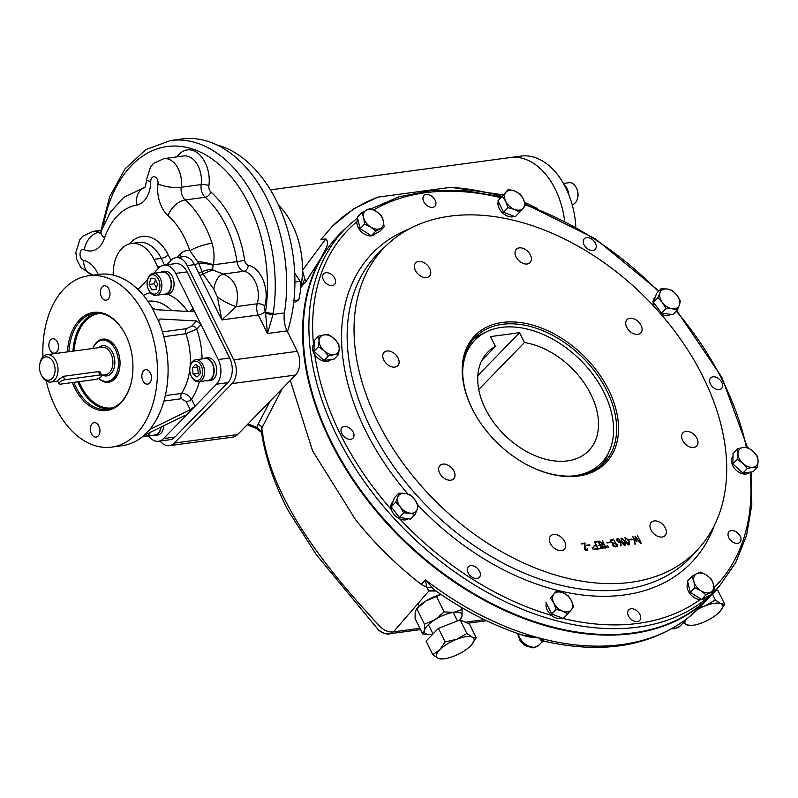 <?xml version="1.0" encoding="UTF-8"?>
<svg xmlns="http://www.w3.org/2000/svg" width="798" height="798" viewBox="0 0 798 798"><rect width="100%" height="100%" fill="white"/><g stroke="black" fill="none" stroke-linecap="round" stroke-linejoin="round"><path stroke-width="1.2" d="M563.468 183.45L569.124 182.692A11.062 7.252 82.3 0 1 576.096 187.36A11.062 7.252 82.3 0 1 577.572 198.273A11.062 7.252 82.3 0 1 575.198 202.961A11.062 7.252 82.3 0 1 572.166 204.607M576.096 187.36L576.445 188.009A9.686 6.344 82.3 0 1 577.732 197.555L577.572 198.273M143.46 436.027A11.062 7.252 -97.7 0 0 145.675 436.247A11.062 7.252 -97.7 0 0 148.797 434.591A11.062 7.252 -97.7 0 0 150.333 432.326M145.505 434.73A9.686 6.344 -97.7 0 0 146.353 434.272M145.675 436.247L155.002 434.99A11.062 7.252 -97.7 0 0 160.737 427.239M156.448 287.988L154.353 283.759L155.45 279.709M151.829 289.824L149.176 284.447L150.702 278.831L154.892 278.572L157.545 283.948L156.019 289.574L151.829 289.824L156.109 289.255M154.353 283.759L149.176 284.447M148.687 289.993L149.036 290.642A11.062 7.252 -97.7 0 0 156.019 295.31A11.062 7.252 -97.7 0 0 159.141 293.654A11.062 7.252 -97.7 0 0 161.176 280.826A11.062 7.252 -97.7 0 0 153.056 273.385A11.062 7.252 -97.7 0 0 149.934 275.041A11.062 7.252 -97.7 0 0 147.57 279.729L147.401 280.447A9.686 6.344 -97.7 0 0 148.687 289.993A9.686 6.344 -97.7 0 0 157.675 292.467A9.686 6.344 -97.7 0 0 158.443 279.22A9.686 6.344 -97.7 0 0 149.475 276.337A9.686 6.344 -97.7 0 0 147.401 280.447M156.019 295.31L165.336 294.053A11.062 7.252 -97.7 0 0 168.458 292.397A11.062 7.252 -97.7 0 0 170.493 279.569A11.062 7.252 -97.7 0 0 162.383 272.128L153.056 273.385M199.6 374.402L198.253 373.394L197.605 367.04L198.323 366.292M192.428 367.738L195.719 364.347L199.67 367.299L200.328 373.654L197.026 377.045L193.076 374.092L192.428 367.738L197.605 367.04M198.253 373.394L193.076 374.092M191.39 376.387L191.739 377.035A11.062 7.252 -97.7 0 0 198.712 381.703A11.062 7.252 -97.7 0 0 202.951 364.866A11.062 7.252 -97.7 0 0 195.759 359.768A11.062 7.252 -97.7 0 0 190.263 366.122L190.104 366.841A9.686 6.344 -97.7 0 0 191.39 376.387A9.686 6.344 -97.7 0 0 200.338 378.9A9.686 6.344 -97.7 0 0 201.196 365.733A9.686 6.344 -97.7 0 0 195.051 361.265A9.686 6.344 -97.7 0 0 190.104 366.841M198.712 381.703L208.029 380.447A11.062 7.252 -97.7 0 0 213.734 368.516A11.062 7.252 -97.7 0 0 205.076 358.511L195.759 359.768M555.338 189.326A69.157 45.316 82.3 0 1 564.655 220.936A69.157 45.316 82.3 0 0 510.391 157.525A69.157 45.316 82.3 0 1 555.338 189.326M270.432 189.854L520.885 156.109A69.157 45.316 82.3 0 1 565.832 187.919A69.157 45.316 82.3 0 1 575.817 226.941M341.803 433.653A7.611 5.107 -135.8 0 1 342.053 427.578A7.611 5.107 -135.8 0 1 351.06 429.224A7.611 5.107 -135.8 0 1 352.955 438.192A7.611 5.107 -135.8 0 1 341.803 433.653M468.167 572.834A7.611 5.107 -135.8 0 1 468.406 566.76A7.611 5.107 -135.8 0 1 477.423 568.405A7.611 5.107 -135.8 0 1 479.319 577.373A7.611 5.107 -135.8 0 1 468.167 572.834M628.475 615.936A7.611 5.107 -135.8 0 1 628.714 609.871A7.611 5.107 -135.8 0 1 637.732 611.507A7.611 5.107 -135.8 0 1 639.617 620.475A7.611 5.107 -135.8 0 1 628.475 615.936M728.813 537.712A7.611 5.107 -135.8 0 1 729.053 531.648A7.611 5.107 -135.8 0 1 738.07 533.283A7.611 5.107 -135.8 0 1 739.955 542.251A7.611 5.107 -135.8 0 1 728.813 537.712M710.41 383.988A7.611 5.107 -135.8 0 1 710.649 377.923A7.611 5.107 -135.8 0 1 719.666 379.559A7.611 5.107 -135.8 0 1 721.562 388.526A7.611 5.107 -135.8 0 1 710.41 383.988M584.046 244.806A7.611 5.107 -135.8 0 1 584.286 238.742A7.611 5.107 -135.8 0 1 593.303 240.378A7.611 5.107 -135.8 0 1 595.198 249.345A7.611 5.107 -135.8 0 1 584.046 244.806M423.748 201.704A7.611 5.107 -135.8 0 1 423.987 195.63A7.611 5.107 -135.8 0 1 433.005 197.276A7.611 5.107 -135.8 0 1 434.89 206.243A7.611 5.107 -135.8 0 1 423.748 201.704M323.409 279.928A7.611 5.107 -135.8 0 1 323.649 273.854A7.611 5.107 -135.8 0 1 332.666 275.49A7.611 5.107 -135.8 0 1 334.552 284.457A7.611 5.107 -135.8 0 1 323.409 279.928M343.22 230.562A259.071 174.024 44.2 0 0 329.085 437.045A259.071 174.024 44.2 0 0 508.496 611.507A259.071 174.024 44.2 0 0 714.499 591.597L719.636 585.792A258.702 173.774 44.2 0 1 336.756 435.568A258.702 173.774 44.2 0 1 348.886 225.265L343.22 230.562M703.277 377.294A217.605 146.174 44.2 0 0 387.668 244.298A217.605 146.174 44.2 0 0 438.471 504.037A217.605 146.174 44.2 0 0 699.537 547.548A217.605 146.174 44.2 0 0 703.277 377.294M553.553 534.49A9.566 6.424 -135.8 0 1 563.528 539.677A9.566 6.424 -135.8 0 1 564.385 549.214A9.566 6.424 -135.8 0 1 553.044 547.149A9.566 6.424 -135.8 0 1 550.67 535.877A9.566 6.424 -135.8 0 1 553.553 534.49M442.86 464.107A9.566 6.424 -135.8 0 1 452.835 469.284A9.566 6.424 -135.8 0 1 453.693 478.83A9.566 6.424 -135.8 0 1 442.361 476.765A9.566 6.424 -135.8 0 1 439.977 465.483A9.566 6.424 -135.8 0 1 442.86 464.107M386.96 351.01A9.566 6.424 -135.8 0 1 396.935 356.187A9.566 6.424 -135.8 0 1 397.803 365.723A9.566 6.424 -135.8 0 1 386.461 363.659A9.566 6.424 -135.8 0 1 384.077 352.387A9.566 6.424 -135.8 0 1 386.96 351.01M418.601 261.445A9.566 6.424 -135.8 0 1 428.576 266.622A9.566 6.424 -135.8 0 1 429.434 276.158A9.566 6.424 -135.8 0 1 418.102 274.103A9.566 6.424 -135.8 0 1 415.718 262.821A9.566 6.424 -135.8 0 1 418.601 261.445M519.239 247.879A9.566 6.424 -135.8 0 1 529.214 253.066A9.566 6.424 -135.8 0 1 530.081 262.602A9.566 6.424 -135.8 0 1 518.74 260.537A9.566 6.424 -135.8 0 1 516.366 249.265A9.566 6.424 -135.8 0 1 519.239 247.879M629.931 318.272A9.566 6.424 -135.8 0 1 639.906 323.449A9.566 6.424 -135.8 0 1 640.774 332.985A9.566 6.424 -135.8 0 1 629.432 330.931A9.566 6.424 -135.8 0 1 627.048 319.649A9.566 6.424 -135.8 0 1 629.931 318.272M685.831 431.369A9.566 6.424 -135.8 0 1 695.806 436.556A9.566 6.424 -135.8 0 1 696.674 446.092A9.566 6.424 -135.8 0 1 685.332 444.027A9.566 6.424 -135.8 0 1 682.948 432.755A9.566 6.424 -135.8 0 1 685.831 431.369M654.19 520.934A9.566 6.424 -135.8 0 1 664.165 526.111A9.566 6.424 -135.8 0 1 665.033 535.658A9.566 6.424 -135.8 0 1 653.692 533.593A9.566 6.424 -135.8 0 1 651.308 522.311A9.566 6.424 -135.8 0 1 654.19 520.934M587.009 545.672L586.769 545.174L589.722 544.775L589.961 545.273L587.009 545.672M593.313 549.662L592.196 547.747L593.313 549.662M595.946 542.061L595.697 541.563L598.45 541.194L602.051 548.485L599.298 548.854L599.039 548.336L601.333 548.027L600.116 545.553L598.43 545.224L599.857 545.024L598.231 541.752L595.946 542.061M608.655 547.598L607.547 545.672L608.655 547.598M607.418 542.919L607.168 542.421L610.37 542.52L607.418 542.919M617.054 546.5L613.423 539.159L617.044 545.493L617.861 544.116L617.054 546.5M621.812 541.952L621.113 538.211C624.275 539.638 625.792 541.962 625.652 545.184C624.605 545.962 623.328 544.874 621.812 541.952M629.183 539.987L628.944 539.488L631.896 539.089L632.136 539.588L629.183 539.987M641.203 543.209L637.602 535.917L641.203 543.209M472.037 408.446A91.281 61.316 -135.8 0 1 518.002 322.262A91.281 61.316 -135.8 0 1 618.33 423.139A91.281 61.316 -135.8 0 1 529.214 465.932A91.281 61.316 -135.8 0 1 474.012 412.267A91.281 61.316 -135.8 0 1 472.037 408.446M635.338 544.027L632.774 536.545L636.036 540.495L635.248 536.216L640.425 543.328L635.737 537.653L636.814 541.433L636.245 541.513L633.662 537.902L635.338 544.027M625.722 541.423L625.024 537.692C628.186 539.099 629.702 541.423 629.562 544.665C628.515 545.433 627.238 544.356 625.722 541.423M620.315 545.483L620.635 542.48L617.073 540.894L616.924 538.869L618.709 538.81L620.864 541.932L621.113 545.712L620.255 545.662M612.575 543.608L610.779 541.782L610.49 540.216L612.515 539.298L612.774 539.817L611.039 540.555L611.258 541.752L612.116 542.849L613.941 543.129L614.201 543.647L612.914 544.396L613.183 545.283L616.136 546.6C613.692 546.899 612.505 545.902 612.575 543.608M607.178 547.787L606.061 545.872L607.178 547.787M601.782 544.565L602.281 544.146L599.158 541.104L602.779 544.037L603.497 543.937L602.38 540.665L605.991 547.967C602.769 548.266 601.532 546.989 602.281 544.146L601.931 544.356M595.697 549.353L595.438 548.844L597.722 548.535L596.475 546.012L594.081 545.782L596.216 545.493L594.34 541.702L598.44 548.984L595.697 549.353M594.789 549.463L593.682 547.548L594.789 549.463M581.732 543.957L581.473 543.438L584.874 542.979L585.193 549.632L586.61 550.051L587.697 548.665L587.557 550.271L585.413 550.311L584.296 549.064L584.545 543.578L581.732 543.957M474.162 412.536A89.905 60.389 -135.8 0 1 472.356 409.045A89.905 60.389 -135.8 0 1 475.209 337.295A89.905 60.389 -135.8 0 1 606.959 390.91A89.905 60.389 -135.8 0 1 604.116 462.65A89.905 60.389 -135.8 0 1 528.934 465.793M329.155 437.204A258.402 173.575 44.2 0 0 329.235 437.364A258.402 173.575 44.2 0 0 508.176 611.368A258.402 173.575 44.2 0 0 508.336 611.438M632.914 537.054L633.582 537.982M634.969 536.685L635.697 537.692M636.455 541.802L635.737 537.653M634.979 544.386L633.662 537.902M628.585 539.857L631.896 539.089M631.537 539.458L631.787 539.957M626.191 541.363L629.063 544.246C629.024 541.343 627.827 539.308 625.472 538.161L625.832 541.722M628.245 544.725L628.834 544.356M625.343 538.421L625.243 540.336M624.884 537.912L625.891 538.052M628.884 542.281L629.353 544.805M622.28 541.882L625.153 544.775C625.113 541.872 623.916 539.837 621.562 538.69L621.921 542.251M624.335 545.253L624.924 544.884M621.433 538.939L621.333 540.854M620.974 538.441L621.981 538.58M624.974 542.81L625.442 545.333M617.512 540.795L620.365 541.922L618.759 539.328L617.343 539.288L617.193 541.124M616.774 539.069L618.191 539.099M618.39 542.331L620.365 541.922L620.595 542.49M620.954 543.268L620.834 545.952M617.213 539.518L616.884 540.485M616.924 544.555L617.861 544.116M617.502 544.475L617.123 546.81M610.59 539.977L612.515 539.298M611.088 540.406L610.709 541.652M612.415 543.558L613.941 543.129M612.954 544.166L612.555 544.974M613.931 546.52L615.876 546.091M615.527 546.45L615.777 546.969M613.592 543.498L613.842 544.017M612.156 539.657L612.415 540.186M606.809 542.79L610.121 542.022M609.762 542.391L610.011 542.889M605.273 547.518L603.757 544.455L602.65 544.605L602.41 546.301L605.273 547.518L603.507 547.997M602.221 544.206L602.779 544.037M603.458 543.947L603.717 544.465M602.251 544.984L601.872 546.171M602.42 544.406L602.999 544.007M595.338 541.932L598.45 541.194M601.303 548.056L601.542 548.555M598.69 548.695L601.333 548.027M598.071 545.593L599.857 545.024M595.089 549.214L597.722 548.535M593.732 546.151L596.216 545.493M596.186 545.523L596.435 546.022M586.41 545.543L589.722 544.775M589.363 545.144L589.612 545.642M581.114 543.797L584.874 542.979M584.515 543.348L585.104 543.498M584.744 543.867L584.306 549.084M585.562 550.391L586.879 549.982M586.869 549.094L587.697 548.665M587.338 549.034L587.358 550.42M293.664 302.851L298.811 299.958L300.597 290.512L300.168 281.365L294.701 273.036M298.811 299.958L293.923 300.617M300.168 281.365L294.911 282.073M514.221 216.408A11.481 7.711 -135.8 0 1 502.63 212.956A11.481 7.711 -135.8 0 1 498.221 201.445M670.549 314.372A11.481 7.711 -135.8 0 1 660.515 313.694M654.091 306.552A11.481 7.711 -135.8 0 1 654.669 297.854L655.208 297.295M705.731 597.293L705.133 597.902A11.481 7.711 -135.8 0 1 692.155 596.006A11.481 7.711 -135.8 0 1 687.966 582.799M562.301 618.111A11.481 7.711 -135.8 0 1 560.615 618.57A11.481 7.711 -135.8 0 1 549.862 613.812A11.481 7.711 -135.8 0 1 546.311 603.158M408.347 518.77A11.481 7.711 -135.8 0 1 398.002 517.902A11.481 7.711 -135.8 0 1 392.476 502.251L393.005 501.703M330.771 359.559L330.591 359.738A11.481 7.711 -135.8 0 1 313.764 352.896A11.481 7.711 -135.8 0 1 314.123 343.739M375.529 233.595L374.93 234.203A11.481 7.711 -135.8 0 1 362.621 232.866A11.481 7.711 -135.8 0 1 357.255 220.198A11.481 7.711 -135.8 0 1 357.773 219.101M206.044 380.716A11.481 7.521 -97.7 0 0 208.088 380.855L210.672 380.506A11.481 7.521 -97.7 0 0 216.597 368.127A11.481 7.521 -97.7 0 0 207.61 357.753L205.016 358.103A11.481 7.521 -97.7 0 0 203.091 358.781M208.088 380.855A11.481 7.521 -97.7 0 0 214.004 368.476A11.481 7.521 -97.7 0 0 205.016 358.103M153.007 435.259A11.481 7.521 -97.7 0 0 155.051 435.399L157.645 435.05A11.481 7.521 -97.7 0 0 163.7 425.793M155.051 435.399A11.481 7.521 -97.7 0 0 161.036 427.1M163.351 294.322A11.481 7.521 -97.7 0 0 165.386 294.472L167.979 294.123A11.481 7.521 -97.7 0 0 173.904 281.734A11.481 7.521 -97.7 0 0 164.907 271.36L162.323 271.709A11.481 7.521 -97.7 0 0 160.388 272.387M165.386 294.472A11.481 7.521 -97.7 0 0 171.311 282.083A11.481 7.521 -97.7 0 0 162.323 271.709M568.814 194.632A11.481 7.521 -97.7 0 0 567.208 188.817A11.481 7.521 -97.7 0 0 564.356 185.066M749.661 472.197L749.482 472.376A11.481 7.711 -135.8 0 1 735.876 469.912A11.481 7.711 -135.8 0 1 733.013 456.376M131.391 381.803A48.439 31.74 82.3 0 1 121.077 402.092A48.439 31.74 82.3 0 1 107.411 409.344A48.439 31.74 82.3 0 1 73.825 382.352M68.937 351.689A48.439 31.74 82.3 0 1 94.473 313.325A48.439 31.74 82.3 0 1 124.887 333.534M67.461 351.888A49.476 32.429 82.3 0 1 89.795 313.265A49.476 32.429 82.3 0 1 124.757 333.295A49.476 32.429 82.3 0 1 131.321 382.072A49.476 32.429 82.3 0 1 120.737 403.07A49.476 32.429 82.3 0 1 72.329 382.561M119.381 369.524A20.748 13.596 82.3 0 1 115.002 378.062A20.748 13.596 82.3 0 1 108.338 381.235M102.802 340.187A20.748 13.596 82.3 0 1 116.558 348.566M92.817 348.477A21.785 14.274 82.3 0 1 116.428 348.317A21.785 14.274 82.3 0 1 119.321 369.793A21.785 14.274 82.3 0 1 114.653 379.04A21.785 14.274 82.3 0 1 98.683 378.422M46.204 380.985A86.443 56.648 -97.7 0 0 111.7 447.109L122.313 445.683A86.443 56.648 -97.7 0 0 141.495 437.424L146.453 434.222L184.508 415.628L185.764 415.359L185.026 416.526L216.458 384.207A17.985 11.78 -97.7 0 0 218.273 359.529L201.016 324.626L196.727 320.996L160.189 318.991L158.762 320.457M148.548 435.858A17.985 11.78 -97.7 0 0 158.523 441.254L169.914 439.728A17.985 11.78 -97.7 0 0 174.991 437.035L227.849 382.671A17.985 11.78 -97.7 0 0 229.654 357.993L187.101 271.889A17.985 11.78 -97.7 0 0 175.42 263.619L164.029 265.155A17.985 11.78 -97.7 0 0 158.952 267.849L153.645 273.305M190.054 367.04A53.247 34.893 -97.7 0 0 185.904 333.724L196.697 329.075L201.016 324.626L175.71 273.425A17.985 11.78 -97.7 0 0 164.029 265.155M158.523 441.254A17.985 11.78 -97.7 0 0 163.6 438.561L185.026 416.526L184.567 415.598M50.643 339.858A7.262 4.758 -97.7 0 0 49.306 348.277A7.262 4.758 -97.7 0 0 54.633 353.165A7.262 4.758 -97.7 0 0 58.384 345.334A7.262 4.758 -97.7 0 0 52.698 338.771A7.262 4.758 -97.7 0 0 50.643 339.858M108.937 289.135A7.262 4.758 -97.7 0 0 104.209 285.794A7.262 4.758 -97.7 0 0 102.164 286.881A7.262 4.758 -97.7 0 0 100.827 295.3A7.262 4.758 -97.7 0 0 106.154 300.188A7.262 4.758 -97.7 0 0 108.937 289.135M149.675 383.02A7.262 4.758 -97.7 0 0 151.012 374.601A7.262 4.758 -97.7 0 0 145.695 369.713A7.262 4.758 -97.7 0 0 143.64 370.801A7.262 4.758 -97.7 0 0 142.303 379.22A7.262 4.758 -97.7 0 0 147.63 384.107A7.262 4.758 -97.7 0 0 149.675 383.02M91.391 433.753A7.262 4.758 -97.7 0 0 96.109 437.095A7.262 4.758 -97.7 0 0 99.86 429.254A7.262 4.758 -97.7 0 0 94.174 422.701A7.262 4.758 -97.7 0 0 92.119 423.788A7.262 4.758 -97.7 0 0 91.391 433.753M151.54 427.07L152.169 428.346L151.041 427.898L151.49 427.139A86.443 56.648 -97.7 0 0 159.161 322.532L151.849 307.21L155.59 309.684L192.128 311.679L193.126 311.35L192.966 308.337L189.834 311.559M152.169 428.346L190.223 409.753L195.031 406.242L191.55 399.2C188.887 395.239 185.545 393.314 181.525 393.434A53.247 34.893 -97.7 0 0 189.784 369.574M196.727 320.996L191.859 326.003L186.582 328.646L162.443 331.898M199.36 381.614A61.546 40.329 -97.7 0 1 191.55 399.2A4.15 1.436 -26.3 0 1 186.303 401.823L190.223 409.753M191.859 326.003A4.15 2.783 -135.8 0 1 196.697 329.075A61.546 40.329 -97.7 0 1 202.074 358.92M111.7 447.109A86.443 56.648 -97.7 0 0 156.298 353.873A86.443 56.648 -97.7 0 0 88.618 275.769A86.443 56.648 -97.7 0 0 64.219 288.716A86.443 56.648 -97.7 0 0 42.952 356.876M150.872 428.546L142.343 436.845M147.62 279.5L137.944 289.455M151.849 307.21L151.111 306.242A86.443 56.648 -97.7 0 0 99.231 274.342L88.618 275.769M158.852 321.385L159.181 319.34L160.189 318.991M53.376 362.322A11.761 7.701 82.3 0 1 52.329 378.312A11.761 7.701 82.3 0 1 41.466 375.25A11.761 7.701 82.3 0 1 39.9 363.659A11.761 7.701 82.3 0 1 45.905 356.896A11.761 7.701 82.3 0 1 53.376 362.322M39.9 363.659L40.149 362.581A13.835 9.067 82.3 0 1 47.012 354.651A13.835 9.067 82.3 0 1 56 361.005A13.835 9.067 82.3 0 1 50.703 382.062A13.835 9.067 82.3 0 1 41.985 376.217L41.466 375.25M59.032 383.768A4.15 1.436 -26.3 0 1 60.718 381.464A4.15 1.436 -26.3 0 1 64.887 379.728L100.089 374.99A4.15 1.436 -26.3 0 1 101.675 375.349A4.15 1.436 -26.3 0 1 99.979 377.663A4.15 1.436 -26.3 0 1 95.81 379.389L60.608 384.137A4.15 1.436 -26.3 0 1 59.032 383.768L57.486 380.666L63.212 376.347L98.942 371.529L100.648 372.177L100.618 373.215M92.877 348.467A20.748 13.596 82.3 0 1 101.994 340.257A20.748 13.596 82.3 0 1 115.481 349.803A20.748 13.596 82.3 0 1 107.54 381.384A20.748 13.596 82.3 0 1 98.872 378.332M101.007 230.293L109.735 196.567L125.027 168.887L145.854 149.575L170.602 140.498A131.391 86.104 82.3 0 1 273.235 313.175L273.006 314.472A5.536 1.466 -167.8 0 1 265.574 312.906L267.45 333.504L258.303 315.001A11.062 7.252 82.3 0 1 257.235 303.779A5.536 2.344 16.3 0 1 264.766 305.893A5.536 3.621 82.3 0 0 265.295 311.509A5.536 1.915 -26.3 0 1 258.303 315.001L221.804 319.918L199.729 275.26A5.536 1.915 153.7 0 0 203.161 274.163L198.642 263.18A16.598 4.239 4.8 0 1 213.166 265.185L212.597 269.165L213.086 270.153L223.25 274.043C235.35 279.13 239.689 289.983 236.268 306.602L221.804 319.918L217.445 297.065A16.598 3.312 28.9 0 0 236.268 306.602L257.235 303.779A22.135 14.504 82.3 0 0 243.989 271.25A11.062 7.252 82.3 0 1 236.996 261.624L244.707 260.427A5.536 3.621 82.3 0 0 248.208 265.235A27.661 18.125 82.3 0 1 264.766 305.893M284.427 312.936L273.006 314.472L267.45 333.504L287.12 330.861A20.748 13.596 82.3 0 1 284.427 312.936A131.391 86.104 82.3 0 0 181.994 138.962L170.602 140.498M273.235 313.175A5.536 1.696 -171.4 0 1 265.515 311.948L265.295 311.509M265.574 312.906L265.515 311.948A125.865 82.473 82.3 0 0 203.719 153.785A125.865 82.473 82.3 0 0 103.381 225.345M160.149 441.045A17.287 11.332 -97.7 0 0 169.336 445.683A17.287 11.332 -97.7 0 0 174.213 443.089L232.078 383.589A17.287 11.332 -97.7 0 0 233.814 359.868L187.231 265.614A17.287 11.332 -97.7 0 0 175.999 257.664L183.241 256.687A17.287 11.332 82.3 0 1 194.483 264.637A5.536 1.915 153.7 0 0 198.642 263.18L189.834 250.732A16.598 3.411 -18.2 0 1 212.029 243.181C214.133 250.273 214.582 257.485 213.365 264.806L213.166 265.185M197.994 261.694A16.598 4.499 8.8 0 1 213.365 264.806L236.996 261.624A88.518 58.005 82.3 0 0 205.186 197.256A11.062 7.252 82.3 0 1 201.156 184.577A5.536 1.616 7.7 0 1 208.896 185.695A5.536 3.621 82.3 0 0 210.911 192.039A94.054 61.636 82.3 0 1 244.707 260.427M217.445 297.065L213.844 289.285A16.598 9.247 -82.7 0 1 223.25 274.043L243.989 271.25A5.536 4.08 -78.6 0 0 248.208 265.235M213.844 289.285L203.161 274.163A16.598 5.646 -31.2 0 1 213.086 270.153M199.729 275.26L198.512 272.786A5.536 1.915 153.7 0 0 201.944 271.689A16.598 5.785 -21.4 0 1 212.597 269.165M113.206 275.071A34.573 22.663 -97.7 0 1 131.5 243.46A34.573 22.663 -97.7 0 1 153.974 259.36L157.745 266.981A5.536 3.621 -97.7 0 0 158.563 268.248M233.814 359.868L297.235 351.32A17.287 11.332 82.3 0 1 295.489 375.05L237.634 434.551A17.287 11.332 82.3 0 1 232.757 437.134L169.336 445.683M175.999 257.664A17.287 11.332 -97.7 0 0 171.111 260.248L166.702 264.796M297.235 351.32L287.12 330.861M287.489 331.599A125.106 81.985 -97.7 0 0 217.016 144.957M300.806 287.4A69.157 45.316 -97.7 0 0 278.552 205.226A69.157 45.316 82.3 0 1 302.472 270.352L325.853 238.901C330.591 244.148 323.509 251.719 321.803 256.737L306.242 281.315L300.696 287.569M247.121 424.795L255.739 428.157A4.15 1.636 -68.7 0 0 257.185 427.519L260.766 431.389M247.959 423.928L257.185 427.519L257.993 424.476L270.183 401.075M282.273 388.646L261.844 428.047A4.15 3.082 27.5 0 0 257.993 424.476M434.272 589.922L428.875 590.999L393.414 631.876C388.397 632.475 383.778 630.51 379.539 625.961C324.217 566.78 269.644 497.443 261.844 428.047L261.305 431.239L262.921 434.591M279.739 393.733A4.15 3.082 27.5 0 0 278.971 392.037M306.242 281.315L304.746 278.901L301.734 285.953M325.853 238.901L320.916 239.56L332.527 226.113L353.813 208.697L377.933 197.136A269.704 181.166 44.2 0 0 331.898 226.762M501.832 196.328A269.704 181.166 44.2 0 0 450.79 187.321L503.129 194.842M537.164 208.418L524.725 202.333M304.746 278.901L302.472 270.352M527.638 636.744L539.268 637.991A259.33 174.203 -135.8 0 1 425.484 579.927L421.204 584.326L426.651 587.248L425.484 579.927L434.202 589.902M521.663 634.849L539.268 637.991L541.942 642.061L544.545 641.303L539.268 637.991A259.33 174.203 -135.8 0 0 687.856 617.971L686.499 619.078C648.684 646.689 601.363 654.091 544.545 641.303M684.395 620.654L687.856 617.971A259.33 174.203 -135.8 0 0 699.866 607.208L688.185 617.772M419.928 628.295L393.414 631.876L389.863 633.742C387.569 634.759 383.868 633.552 378.751 630.121L377.524 628.844M436.037 591.019L436.007 591.029A8.299 5.436 -97.7 0 0 436.007 591.029L428.875 590.999L426.651 587.248M290.292 380.397L312.607 450.93L355.339 519.378C374.661 543.657 396.616 565.303 421.204 584.326M377.933 197.136L450.79 187.321M426.86 587.258L431.588 587.408M719.148 586.35A259.33 174.203 -135.8 0 1 710.589 596.186A259.33 174.203 -135.8 0 1 418.421 554.291A259.33 174.203 -135.8 0 1 321.803 256.737M490.561 336.596L495.428 346.442A70.543 47.381 44.2 0 0 487.558 352.377A70.543 47.381 44.2 0 0 505.094 435.518A70.543 47.381 44.2 0 0 588.695 450.73A70.543 47.381 44.2 0 0 587.617 388.337A70.543 47.381 44.2 0 0 524.416 342.532L519.558 332.696L490.561 336.596M570.361 476.127A88.139 59.202 44.2 0 0 609.453 450.84A88.139 59.202 44.2 0 0 579.398 359.1A88.139 59.202 44.2 0 0 486.85 331.629A88.139 59.202 44.2 0 0 462.68 371.419M601.542 465.074A89.905 60.389 44.2 0 0 607.487 455.319L609.453 450.84M486.85 331.629L482.441 333.724A89.905 60.389 44.2 0 0 472.855 339.938M495.428 346.442L481.842 360.417M519.558 332.696L477.832 375.599M524.416 342.532L478.75 389.504M697.731 609.353A20.748 7.172 -26.3 0 1 705.272 605.782L715.357 599.996L720.803 603.687L724.704 604.266L720.115 611.288A20.748 7.172 153.7 0 0 720.803 603.687A20.748 7.172 -26.3 0 0 705.272 605.782L699.597 607.487M720.115 611.288A20.748 7.172 153.7 0 1 719.287 612.186A20.748 7.172 -26.3 0 1 702.25 622.769A20.748 7.172 -26.3 0 1 691.457 625.452A20.748 7.172 -26.3 0 1 686.719 624.864A20.748 7.172 -26.3 0 1 685.153 620.834M691.457 625.452L686.719 624.864L683.288 622.749M715.357 599.996L712.494 594.181M724.704 604.266L718 590.69L716.275 589.902M470.79 645.662A20.748 7.172 -26.3 0 1 453.753 656.245A20.748 7.172 -26.3 0 1 442.96 658.929A20.748 7.172 -26.3 0 1 438.222 658.34L432.775 654.649L439.728 649.851A20.748 7.172 -26.3 0 1 456.775 639.258A20.748 7.172 -26.3 0 1 472.306 637.163A20.748 7.172 -26.3 0 1 471.618 644.774A20.748 7.172 -26.3 0 1 470.79 645.662M442.96 658.929L438.222 658.34A20.748 7.172 153.7 0 1 439.728 649.851L445.144 641.921L456.775 639.258L466.86 633.472L472.306 637.163L476.207 637.742L471.628 644.754M432.775 654.649L426.072 641.083L438.441 628.355L460.157 619.906L469.503 624.176L476.207 637.742M445.144 641.921L438.441 628.355M466.86 633.472L460.157 619.906M324.257 334.861A11.761 7.9 -135.8 0 1 334.322 338.781L338.761 343.948L339.21 348.676L338.571 354.521L334.033 354.641A11.761 7.9 -135.8 0 1 323.968 350.731A11.761 7.9 -135.8 0 1 319.08 340.836A11.761 7.9 -135.8 0 1 324.257 334.861L328.796 334.741L334.322 338.781A11.761 7.9 -135.8 0 1 339.21 348.676A11.761 7.9 44.2 0 1 334.033 354.641L328.407 355.888L323.968 350.731L318.442 346.681L319.08 340.836L318.631 336.108L324.257 334.861M338.571 354.521L334.113 359.1L323.948 360.477L313.983 351.27L314.173 340.696L318.631 336.108M328.407 355.888L323.948 360.477M318.442 346.681L313.983 351.27M376.257 211.39A11.761 7.9 -135.8 0 1 383.259 220.637L384.127 226.891L375.768 231.171L370.721 227.061A11.761 7.9 -135.8 0 1 363.718 217.814A11.761 7.9 -135.8 0 1 366.491 209.984A11.761 7.9 -135.8 0 1 376.257 211.39L381.304 215.51L383.259 220.637A11.761 7.9 -135.8 0 1 380.486 228.467A11.761 7.9 44.2 0 1 370.721 227.061L364.586 224.058L363.718 217.814L361.773 212.677L370.122 208.398L376.257 211.39M384.127 226.891L379.668 231.48L371.309 235.749L360.137 228.647L357.314 217.256L361.773 212.677M375.768 231.171L371.309 235.749M364.586 224.058L360.137 228.647M397.813 497.124A11.761 7.9 -135.8 0 1 405.045 493.413L410.142 494.79L414.731 499.568L418.222 505.463L417.174 509.433A11.761 7.9 -135.8 0 1 409.933 513.134A11.761 7.9 -135.8 0 1 400.257 506.979A11.761 7.9 -135.8 0 1 397.813 497.124L398.87 493.154L405.045 493.413A11.761 7.9 -135.8 0 1 414.731 499.568A11.761 7.9 44.2 0 1 417.174 509.433L415.03 514.51L409.933 513.134L403.748 512.875L400.257 506.979L395.668 502.201L397.813 497.124M415.03 514.51L410.571 519.099L399.299 517.463L391.21 506.78L394.411 497.743L398.87 493.154M403.748 512.875L399.299 517.463M395.668 502.201L391.21 506.78M553.832 603.118A11.761 7.9 -135.8 0 1 554.002 593.951L556.445 591.069L562.799 592.774L568.066 595.587L571.428 600.744A11.761 7.9 -135.8 0 1 571.268 609.901A11.761 7.9 -135.8 0 1 562.46 611.088A11.761 7.9 -135.8 0 1 553.832 603.118L550.47 597.961L554.002 593.951A11.761 7.9 -135.8 0 1 562.799 592.774A11.761 7.9 44.2 0 1 571.428 600.744L573.712 607.009L567.737 613.911L562.46 611.088L556.106 609.383L553.832 603.118M556.445 591.069L550.47 597.961M567.737 613.911L563.278 618.49L551.657 613.971L546.012 602.55M556.106 609.383L551.657 613.971M700.923 590.759A11.761 7.9 -135.8 0 1 693.921 581.513L691.966 576.375L696.694 573.682L700.325 572.096L706.459 575.089A11.761 7.9 -135.8 0 1 713.452 584.336A11.761 7.9 -135.8 0 1 710.689 592.166A11.761 7.9 -135.8 0 1 700.923 590.759L694.789 587.757L693.921 581.513A11.761 7.9 -135.8 0 1 696.694 573.682A11.761 7.9 44.2 0 1 706.459 575.089L711.507 579.198L713.452 584.336L714.32 590.59L705.971 594.869L700.923 590.759M691.966 576.375L687.517 580.954L690.33 592.345L694.789 587.757M714.32 590.59L709.871 595.168L701.512 599.448L690.33 592.345M705.971 594.869L701.512 599.448M679.367 305.026A11.761 7.9 -135.8 0 1 672.135 308.736L665.951 308.477L662.45 302.582L657.871 297.794L660.006 292.716A11.761 7.9 -135.8 0 1 667.248 289.016A11.761 7.9 -135.8 0 1 676.923 295.17A11.761 7.9 -135.8 0 1 679.367 305.026L677.233 310.113L672.135 308.736A11.761 7.9 -135.8 0 1 662.45 302.582A11.761 7.9 44.2 0 1 660.006 292.716L661.063 288.756L667.248 289.016L672.345 290.392L676.923 295.17L680.425 301.065L679.367 305.026M665.951 308.477L661.492 313.055L653.412 302.382L656.604 293.335L661.063 288.756M657.871 297.794L653.412 302.382M677.233 310.113L672.774 314.691L661.492 313.055M523.348 199.031A11.761 7.9 -135.8 0 1 523.179 208.198L519.648 212.198L514.381 209.375L508.027 207.679L505.742 201.405A11.761 7.9 -135.8 0 1 505.912 192.248A11.761 7.9 -135.8 0 1 514.71 191.061A11.761 7.9 -135.8 0 1 523.348 199.031L525.623 205.305L523.179 208.198A11.761 7.9 -135.8 0 1 514.381 209.375A11.761 7.9 44.2 0 1 505.742 201.405L502.381 196.258L508.356 189.355L514.71 191.061L519.987 193.884L523.348 199.031M519.648 212.198L515.189 216.787L503.568 212.258L497.922 200.837L508.356 189.355M508.027 207.679L503.568 212.258M502.381 196.258L497.922 200.837M752.923 467.289A11.761 7.9 -135.8 0 1 742.858 463.369L737.332 459.319L737.97 453.473L737.522 448.745L743.147 447.508A11.761 7.9 -135.8 0 1 753.212 451.419A11.761 7.9 -135.8 0 1 758.1 461.314A11.761 7.9 -135.8 0 1 752.923 467.289L747.297 468.526L742.858 463.369A11.761 7.9 -135.8 0 1 737.97 453.473A11.761 7.9 44.2 0 1 743.147 447.508L747.686 447.379L753.212 451.419L757.651 456.586L758.1 461.314L757.462 467.159L752.923 467.289M737.332 459.319L732.873 463.907L733.063 453.334L737.522 448.745M757.462 467.159L753.003 471.738L742.838 473.114L732.873 463.907M747.297 468.526L742.838 473.114M441.045 594.49L425.893 601.004L416.426 609.074L415.179 612.026L415.07 618.49L422.731 633.991L424.376 630.639A20.748 7.172 -26.3 0 1 435.09 619.617L444.167 611.946L453.902 612.295A20.748 7.172 153.7 0 0 435.09 619.617L424.486 624.176L416.825 608.675M440.955 594.43A20.748 7.172 153.7 0 0 425.893 601.004A20.748 7.172 -26.3 0 0 417.633 607.687L416.426 609.074M432.656 634.31A20.748 7.172 -26.3 0 1 432.476 634.34A20.748 7.172 -26.3 0 1 430.88 634.5A20.748 7.172 -26.3 0 1 424.376 630.639L424.486 624.176M430.84 634.5L422.731 633.991M461.992 615.996A20.748 7.172 -26.3 0 1 459.778 620.056L461.992 615.996A20.748 7.172 -26.3 0 0 453.902 612.295L462.102 609.532L461.992 615.996M462.102 609.532L460.875 607.059M444.167 611.946L436.506 596.445M391.409 509.693A255.939 171.919 -135.8 0 1 340.207 433.863A255.939 171.919 -135.8 0 1 314.741 354.571M313.524 344.477A255.939 171.919 -135.8 0 1 356.925 221.635M373.634 209.914A255.939 171.919 -135.8 0 1 500.665 197.675M525.553 205.036A255.939 171.919 -135.8 0 1 658.38 291.509M676.255 311.1A255.939 171.919 -135.8 0 1 746.349 447.309M750.12 472.127A255.939 171.919 -135.8 0 1 714.07 587.717M700.095 599.617A255.939 171.919 -135.8 0 1 562.051 618.211M551.528 615.378A255.939 171.919 -135.8 0 1 399.708 518.84M407.948 494.032A222.193 149.256 -135.8 0 1 365.474 430.461A222.193 149.256 -135.8 0 1 409.404 228.827M714.38 525.393A222.193 149.256 -135.8 0 1 418.162 505.334M699.537 547.548L693.352 554.53A218.044 146.463 -135.8 0 1 370.641 427.918A218.044 146.463 -135.8 0 1 380.855 250.672L387.668 244.298M113.226 407.688A47.611 31.202 82.3 0 1 79.062 381.653M74.164 350.99A47.611 31.202 82.3 0 1 100.528 313.395M109.416 408.975A48.439 31.74 82.3 0 1 77.865 381.813M72.977 351.15A48.439 31.74 82.3 0 1 96.498 313.155M216.458 384.207L227.849 382.671M218.273 359.529L229.654 357.993M175.71 273.425L187.101 271.889M163.6 438.561L174.991 437.035M163.939 401.065L181.445 398.701L186.303 401.823M187.739 311.439A61.546 40.329 -97.7 0 0 167.55 294.173M150.433 292.696A61.546 40.329 -97.7 0 0 143.45 295.43M171.789 310.572A53.247 34.893 -97.7 0 0 147.949 301.275L147.889 301.285M181.445 398.701A4.15 2.723 82.3 0 1 181.525 393.434L165.316 395.609M163.799 336.706L185.904 333.724A4.15 2.723 82.3 0 1 186.582 328.646M47.012 354.651L101.885 347.25A13.835 9.067 82.3 0 1 110.872 353.614A13.835 9.067 82.3 0 1 105.585 374.671L101.595 375.2M98.802 347.669A15.212 9.965 82.3 0 1 112.628 352.736A15.212 9.965 82.3 0 1 113.316 370.272A15.212 9.965 82.3 0 1 102.503 375.08M63.212 376.347L64.887 379.728M98.423 371.599L100.089 374.99M98.214 274.482A27.661 18.125 82.3 0 0 83.61 260.407A16.598 12.229 101.4 0 0 92.289 274.901M83.61 260.407A5.536 3.621 82.3 0 1 80.039 253.744A5.536 3.621 82.3 0 1 84.398 249.714A16.598 11.561 -65 0 1 98.952 232.308L100.837 232.058M92.299 274.911L80.887 267.569L76.808 259.52L75.85 252.527L79.85 239.55L82.882 236.128L93.157 231.35A22.135 14.504 82.3 0 1 98.952 232.308A11.062 7.252 82.3 0 0 100.478 232.777M84.398 249.714A27.661 18.125 82.3 0 0 104.488 238.133A16.598 7.571 -161.2 0 1 101.196 231.131L99.959 233.535M104.488 238.133A71.92 47.132 82.3 0 1 136.598 205.116A16.598 12.529 -100.1 0 1 144.687 187.48M136.598 205.116A27.661 18.125 82.3 0 0 150.732 181.495A16.598 2.773 -179.2 0 1 146.563 179.59C145.894 184.986 145.186 187.73 144.418 187.819M150.732 181.495A5.536 3.621 82.3 0 1 154.792 176.867A5.536 3.621 82.3 0 1 157.994 183.909A16.598 4.848 7.7 0 0 181.216 187.271L201.156 184.577A22.135 14.504 82.3 0 0 183.799 155.949L163.869 158.632A22.135 14.504 82.3 0 1 181.216 187.271A11.062 7.252 82.3 0 0 185.256 199.939A88.518 58.005 82.3 0 1 212.029 243.181M157.994 183.909A27.661 18.125 82.3 0 0 168.079 215.6A16.598 9.985 -48.5 0 1 185.256 199.939L205.186 197.256A5.536 3.332 -48.5 0 0 210.911 192.039M168.079 215.6A71.92 47.132 82.3 0 1 189.834 250.732A22.823 14.953 82.3 0 0 180.208 254.063L176.807 257.555M177.166 156.837A27.661 18.125 82.3 0 1 199.031 154.214A27.661 18.125 82.3 0 1 208.896 185.695M131.5 243.46L138.752 242.482A34.573 22.663 82.3 0 1 161.226 258.382A5.536 1.915 153.7 0 0 168.218 254.891A40.109 26.284 82.3 0 0 129.565 243.849M164.538 265.086L161.226 258.382L153.974 259.36M170.952 260.417L168.218 254.891M180.747 257.026A5.536 3.721 44.2 0 0 180.208 254.063M198.512 272.786L194.483 264.637L187.231 265.614M157.745 266.981L160.368 266.632M232.078 383.589L295.489 375.05M174.213 443.089L237.634 434.551M518.331 633.732A13.137 8.828 44.2 0 0 527.159 645.343A13.137 8.828 44.2 0 0 538.84 645.243L541.942 642.051M673.013 628.076A13.137 8.828 44.2 0 0 679.896 626.24L687.786 618.121M484.306 619.627L465.184 622.201M348.886 225.265L357.484 217.954M371.15 208.807L399.19 196.737L430.85 190.652L465.234 190.692L501.393 196.827M525.244 203.969L595.378 238.802L658.889 290.991M676.764 310.582L721.841 377.324L747.447 447.359M751.317 471.967L751.816 504.805L746.609 535.239L735.796 562.47L719.636 585.792M50.703 382.062L57.715 381.115M107.54 381.384L109.146 381.165M101.994 340.257L103.6 340.048M99.79 371.559L101.675 375.349M92.748 275.011L92.169 274.821L92.678 275.22M144.757 187.37L123.66 197.425L110.363 212.138L101.196 231.131M163.869 158.632L153.595 163.41L150.563 166.832L146.563 179.59M93.157 231.35L101.506 230.223M261.465 432.317L255.749 428.157M517.573 633.462L520.077 640.724L525.174 645.642L532.555 647.846L534.381 647.647L538.84 645.243M527.727 636.774L527.727 636.774C495.698 626.929 464.705 611.368 434.72 590.091M671.846 628.744L675.437 628.644L679.896 626.24M261.245 430.88C265.295 457.603 274.382 484.376 288.527 511.199L316.397 554.8L378.342 629.732C377.494 629.213 382.93 634.669 389.863 633.742M486.571 620.714L467.538 623.278M420.566 629.602L389.903 633.732M710.589 596.186L699.866 607.208M417.982 603.547L419.219 606.041M428.416 624.654L433.015 633.941M453.214 612.405L457.444 620.964"/></g></svg>
